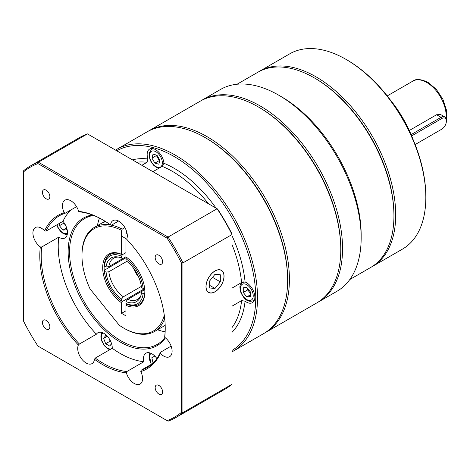 <?xml version="1.0" encoding="UTF-8"?>
<svg xmlns="http://www.w3.org/2000/svg" width="470" height="470" viewBox="0 0 470 470"><rect width="100%" height="100%" fill="white"/><g stroke="black" fill="none" stroke-linecap="round" stroke-linejoin="round"><path stroke-width="0.7" d="M411.109 134.608L441.06 117.312A7.514 4.342 -60 0 1 444.82 116.942L440.731 114.586L436.601 114.739L409.299 130.501M346.989 59.937L346.102 59.426L346.989 59.937A111.49 64.367 60 0 1 425.826 196.478L425.826 197.5A112.741 65.089 -120 0 0 346.102 59.426A112.741 65.089 -120 0 0 346.102 59.42A112.741 65.089 -120 0 0 289.732 53.839L259.616 71.228A112.741 65.089 60 0 1 315.987 76.81A112.741 65.089 60 0 1 389.636 176.162A112.741 65.089 60 0 1 372.357 266.502A112.741 65.089 60 0 1 371.464 267.001M372.357 266.502L402.473 249.112A112.741 65.089 -120 0 0 425.826 197.5M390.27 99.875A83.93 48.457 60 0 1 412.877 139.026M409.194 130.954A85.182 49.18 -120 0 0 395.417 107.101M393.936 215.401A111.49 64.367 -120 0 0 315.1 78.343A111.49 64.367 60 0 1 354.903 113.775A111.49 64.367 60 0 1 393.936 214.89L393.936 215.912A112.741 65.089 -120 0 0 354.462 113.664A112.741 65.089 -120 0 0 314.219 77.832A112.741 65.089 -120 0 0 257.842 72.251L237.086 84.23M258.735 71.751A112.741 65.089 60 0 1 259.616 71.228M415.139 144.554L441.765 129.179A6.515 3.76 120 0 0 441.771 129.179A6.515 3.76 120 0 0 446.377 121.201A6.515 3.76 120 0 0 441.765 118.54L411.655 135.924M444.82 116.942A7.514 4.342 -60 0 1 446.377 120.385L446.377 121.201M441.072 129.585A7.514 4.342 -60 0 1 441.06 129.591L441.765 129.179L441.06 129.591M340.785 249.153A115.25 66.54 -120 0 0 300.436 144.12A115.25 66.54 -120 0 0 258.853 107.242M201.054 100.715A116.501 67.263 60 0 1 201.93 100.192A116.501 67.263 60 0 1 301.769 142.986A116.501 67.263 60 0 1 318.431 301.975A116.501 67.263 60 0 1 317.538 302.474M201.93 100.192L220.536 89.453A116.501 67.263 60 0 1 278.786 95.222L281.442 96.755A112.741 65.089 60 0 1 321.691 132.587A112.741 65.089 60 0 1 361.16 234.836L361.16 237.902A116.501 67.263 60 0 1 337.031 291.236L318.431 301.975M278.786 95.222A116.501 67.263 60 0 1 320.376 132.246A116.501 67.263 60 0 1 361.16 237.902M349.827 279.509L370.583 267.524A112.741 65.089 -120 0 0 393.936 215.912M232.016 288.092L241.58 282.57L245.082 281.988A11.903 6.874 60 0 1 246.45 282.652A11.903 6.874 60 0 1 254.229 293.139A11.903 6.874 60 0 1 252.402 302.674A11.903 6.874 60 0 1 246.45 302.087A11.903 6.874 60 0 1 245.082 301.164L241.58 300.636L232.016 306.158M141.864 165.293L147.051 162.297L147.909 158.966A11.903 6.874 60 0 1 149.625 149.078A11.903 6.874 60 0 1 155.576 149.666A11.903 6.874 60 0 1 163.948 163.266L162.162 166.351L152.926 171.685M287.64 279.838A115.25 66.54 -120 0 0 206.148 138.18L205.267 137.669A116.501 67.263 -120 0 0 147.016 131.9L116.895 149.284A116.501 67.263 60 0 1 175.145 155.053A116.501 67.263 60 0 1 251.256 257.719A116.501 67.263 60 0 1 233.396 351.066A116.501 67.263 60 0 1 232.016 351.83M232.016 350.42A115.25 66.54 -120 0 0 249.517 258.03A115.25 66.54 -120 0 0 174.258 156.586A115.25 66.54 -120 0 0 116.766 150.805M115.544 150.1A116.501 67.263 60 0 1 116.895 149.284M206.148 138.18A115.25 66.54 60 0 1 287.64 279.327L287.64 280.349A116.501 67.263 -120 0 0 205.267 137.669A116.501 67.263 -120 0 0 205.261 137.669L206.148 138.18M233.396 351.066L263.511 333.682A116.501 67.263 -120 0 0 287.64 280.349M247.813 288.692A5.011 2.89 -120 0 0 248.166 289.878A5.011 2.89 -120 0 0 249.464 292.129A5.011 2.89 -120 0 0 250.351 293.057M250.351 293.227L247.69 289.925L247.69 288.539M246.809 296.887L243.266 292.481L243.266 287.757L246.809 287.44L250.351 291.846L250.351 296.57L246.809 296.887L250.351 294.843M247.69 289.925L243.266 292.481M158.801 168.289L155.846 167.062L153.608 165.217L151.123 161.909L149.93 159.371L149.061 155.347L149.331 152.597L151.716 149.319L152.909 148.626L151.716 149.319A10.646 6.145 60 0 1 153.672 148.82M156.851 155.188A5.011 2.89 -120 0 0 157.855 158.067L156.41 155.558L156.528 155.1M159.847 160.37A5.011 2.89 60 0 1 157.855 158.067L159.301 160.57L154.871 163.131L151.98 158.12L153.038 154.166L156.992 155.223L159.882 160.235L158.825 164.189L154.871 163.131M159.759 160.693L159.301 160.57M156.41 155.558L151.98 158.12M97.408 225.629A72.656 41.948 60 0 1 99.47 218.074M215.007 291.805A12.778 7.379 120 0 0 223.356 280.543A12.778 7.379 120 0 0 221.393 270.309A12.778 7.379 120 0 0 215.007 270.937A12.778 7.379 120 0 0 206.659 282.2A12.778 7.379 120 0 0 208.615 292.44A12.778 7.379 120 0 0 215.007 291.805M158.883 255.269A5.264 3.037 -120 0 0 156.251 255.01A5.264 3.037 -120 0 0 155.447 259.223A5.264 3.037 -120 0 0 158.883 263.864A5.264 3.037 -120 0 0 161.516 264.122A5.264 3.037 -120 0 0 162.32 259.904A5.264 3.037 -120 0 0 158.883 255.269M158.883 385.453A5.264 3.037 -120 0 0 156.251 385.194A5.264 3.037 -120 0 0 155.447 389.407A5.264 3.037 -120 0 0 158.883 394.048A5.264 3.037 -120 0 0 161.516 394.306A5.264 3.037 -120 0 0 162.32 390.088A5.264 3.037 -120 0 0 158.883 385.453M46.142 320.364A5.264 3.037 -120 0 0 43.51 320.099A5.264 3.037 -120 0 0 42.705 324.318A5.264 3.037 -120 0 0 46.142 328.953A5.264 3.037 -120 0 0 48.774 329.217A5.264 3.037 -120 0 0 49.579 324.999A5.264 3.037 -120 0 0 46.142 320.364M46.142 190.18A5.264 3.037 -120 0 0 43.51 189.921A5.264 3.037 -120 0 0 42.705 194.133A5.264 3.037 -120 0 0 46.142 198.769A5.264 3.037 -120 0 0 48.774 199.033A5.264 3.037 -120 0 0 49.579 194.815A5.264 3.037 -120 0 0 46.142 190.18M152.345 363.751L141.053 370.272A87.69 50.625 -120 0 0 147.063 367.646A87.69 50.625 -120 0 0 160.464 352.271L160.393 353.399A11.903 6.874 -120 0 0 163.689 356.078A11.903 6.874 -120 0 0 169.641 356.665A11.903 6.874 -120 0 0 171.644 347.788A11.903 6.874 -120 0 0 164.706 337.301L164.712 336.42A87.69 50.625 -120 0 0 165.223 327.907M160.464 352.271L171.127 346.114M126.847 371.541L143.855 361.718A87.69 50.625 60 0 1 112.248 348.276L95.24 358.093A87.69 50.625 -120 0 0 103.218 363.298A87.69 50.625 -120 0 0 126.847 371.541L126.377 372.857A11.903 6.874 -120 0 0 134.179 383.444A11.903 6.874 -120 0 0 140.131 384.037A11.903 6.874 -120 0 0 140.806 371.57L141.053 370.272M143.855 361.718A11.903 6.874 60 0 1 145.947 353.193A11.903 6.874 60 0 1 151.892 353.787A11.903 6.874 60 0 1 156.88 358.557M76.569 206.677L65.389 213.133A87.69 50.625 -120 0 0 59.379 215.765A87.69 50.625 -120 0 0 45.978 231.134L62.986 221.317A11.903 6.874 60 0 1 65.001 237.943A11.903 6.874 60 0 1 59.05 237.356A11.903 6.874 60 0 1 58.738 237.168L41.73 246.985A87.69 50.625 -120 0 0 79.389 344.04L78.378 345.015A11.903 6.874 -120 0 0 86.122 363.005A11.903 6.874 -120 0 0 92.073 363.592A11.903 6.874 -120 0 0 94.47 359.291L95.24 358.093M79.389 344.04L96.397 334.223A11.903 6.874 60 0 1 97.883 332.754A11.903 6.874 60 0 1 103.835 333.342A11.903 6.874 60 0 1 112.248 348.276M45.978 231.134L44.627 230.823A11.903 6.874 -120 0 0 41.337 228.15A11.903 6.874 -120 0 0 35.385 227.556A11.903 6.874 -120 0 0 33.382 236.439A11.903 6.874 -120 0 0 40.314 246.92L41.73 246.985M102.865 219.901A87.69 50.625 -120 0 0 79.594 211.864L78.649 211.365A11.903 6.874 -120 0 0 70.847 200.778A11.903 6.874 -120 0 0 64.895 200.191A11.903 6.874 -120 0 0 64.22 212.657L65.389 213.133M118.593 221.047L111.202 225.312L110.55 224.936A11.903 6.874 -120 0 1 112.953 220.63A11.903 6.874 -120 0 1 118.904 221.217A11.903 6.874 -120 0 1 126.647 239.207A88.689 51.206 60 0 1 165.229 328.319A88.689 51.206 60 0 1 164.706 337.301M165.428 337.86A73.661 42.529 60 0 1 120.226 342.025A73.661 42.529 60 0 1 70.189 269.692A73.661 42.529 60 0 1 92.443 214.972M93.683 215.454A72.656 41.948 -120 0 0 84.606 218.556A72.656 41.948 -120 0 0 73.473 276.771A72.656 41.948 -120 0 0 120.937 340.797A72.656 41.948 -120 0 0 157.262 344.398A72.656 41.948 -120 0 0 164.952 337.484M126.377 372.857A88.689 51.206 60 0 1 102.513 364.526A88.689 51.206 60 0 1 94.47 359.291M181.526 412.296L181.526 263.165A144.308 83.319 -120 0 0 167.085 238.155L37.941 163.595A144.308 83.319 -120 0 0 23.5 171.932L23.5 321.057A144.308 83.319 -120 0 0 37.941 346.067L167.085 420.627A144.308 83.319 -120 0 0 181.526 412.296L182.942 412.584A145.312 83.895 60 0 1 175.874 417.548A145.312 83.895 60 0 1 168.049 421.185L167.085 420.627M160.393 353.399A88.689 51.206 60 0 1 140.806 371.57M78.378 345.015A88.689 51.206 60 0 1 40.314 246.92M44.627 230.823A88.689 51.206 60 0 1 64.22 212.657M78.649 211.365A88.689 51.206 60 0 1 102.513 219.696A88.689 51.206 60 0 1 110.55 224.936M96.397 334.223A87.69 50.625 60 0 1 58.738 237.168M62.986 221.317A87.69 50.625 60 0 1 71.105 209.832M23.5 171.932L23.5 170.822A145.312 83.895 60 0 1 30.568 165.857A145.312 83.895 60 0 1 38.393 162.221L168.049 237.074A145.312 83.895 60 0 1 182.942 262.877L182.942 412.584L232.016 384.254L232.016 234.542L182.942 262.877L181.526 263.165M167.085 238.155L168.049 237.074L217.117 208.745L217.575 209.009A144.308 83.319 60 0 1 232.016 234.013L232.016 234.542A145.312 83.895 -120 0 0 217.117 208.745L87.467 133.891L38.393 162.221L37.941 163.595M87.467 133.891A145.312 83.895 -120 0 0 79.636 137.528L30.568 165.857M175.874 417.548L224.948 389.213A145.312 83.895 -120 0 0 232.016 384.254M165.111 331.767A72.656 41.948 60 0 1 157.538 329.776M108.858 266.625L125.984 256.738L123.328 258.271L121.554 258.106A25.245 14.576 60 0 0 117.4 256.902A25.245 14.576 60 0 0 106.056 267.054L108.858 266.625A23.8 13.742 60 0 1 113.64 258.206A23.8 13.742 60 0 1 118.499 257.102M118.258 298.238A28.811 16.632 -120 0 0 122.265 301.534L121.554 302.768A29.816 17.214 60 0 1 102.689 267.665A29.816 17.214 60 0 1 121.554 254.352L122.265 254.763L125.984 252.619L122.441 254.664L121.554 256.203L121.554 258.106M121.554 256.203A27.56 15.909 -120 0 0 104.41 266.102L104.405 265.08A28.811 16.632 60 0 1 110.162 254.429M106.056 267.054L104.41 266.102M138.815 277.418A23.8 13.742 60 0 1 133.386 268.023M123.328 296.799A23.8 13.742 60 0 1 108.858 271.742L106.056 272.165A25.245 14.576 60 0 0 121.554 299.014L123.328 296.799L141.352 286.394M126.882 261.338L108.858 271.742M126.542 257.307A28.811 16.632 60 0 0 126.548 257.407L104.405 270.191L104.41 271.219L106.056 272.165M104.41 271.219A27.56 15.909 -120 0 0 121.554 300.918L122.441 301.435L144.59 288.651L144.59 289.643L144.59 288.651L122.265 301.534M121.554 299.014L121.554 300.918M140.83 295.777A23.8 13.742 60 0 1 137.446 299.425A23.8 13.742 60 0 1 127.758 299.361L125.984 301.57A25.245 14.576 60 0 0 140.448 296.823A25.245 14.576 60 0 0 141.488 292.622L142.228 291.006L144.748 289.549M142.228 291.006L127.758 299.361M138.973 304.331A28.811 16.632 60 0 1 126.871 303.99L125.984 303.473L125.984 301.57M125.984 303.473A27.56 15.909 -120 0 0 143.133 293.574L144.907 293.58M141.488 292.622L143.133 293.574M125.984 258.759L125.984 260.662A25.245 14.576 60 0 1 141.488 287.511L143.133 288.457A27.56 15.909 -120 0 0 125.984 258.759L126.871 257.219M144.907 288.463L143.133 288.457M102.513 222.768L105.115 221.264M121.554 254.352L121.554 230.353A59.126 34.14 -120 0 0 81.962 255.698A59.126 34.14 -120 0 0 90.052 288.909L119.227 325.205A59.126 34.14 -120 0 0 123.769 328.113A59.126 34.14 -120 0 0 164.271 315.2M111.443 225.171A60.131 34.715 60 0 1 122.265 229.125L124.908 227.597M122.265 229.125L121.554 230.353M164.694 318.589A60.131 34.715 60 0 1 154.542 331.503A60.131 34.715 60 0 1 124.48 328.524L123.769 328.113M122.265 254.763A28.811 16.632 -120 0 0 110.074 254.476A28.811 16.632 -120 0 0 105.08 275.414M105.65 221.599L101.72 223.138L94.417 227.357A60.131 34.715 60 0 1 110.72 225.03M81.962 255.698L81.962 254.881A60.131 34.715 60 0 1 94.417 227.357M127.135 233.661A59.126 34.14 -120 0 0 125.984 232.909L125.984 256.908A29.816 17.214 60 0 1 144.854 292.011A29.816 17.214 60 0 1 125.984 305.324L125.984 315.893L121.554 313.337L125.984 310.782M125.984 232.909L126.694 231.681M125.984 305.324L126.694 304.096A28.811 16.632 -120 0 0 138.885 304.384A28.811 16.632 -120 0 0 144.848 291.594M121.554 313.337L121.554 302.768M108.306 224.689A6.891 3.977 -60 0 1 108.511 223.491M108.605 223.555A7.514 4.342 120 0 0 108.364 224.695M153.061 363.069L151.839 357.746L154.736 356.078L155.288 356.565M153.625 362.499L152.897 362.922M154.736 356.078L151.839 357.746M110.761 341.531L110.115 341.161L109.075 338.482A5.011 2.89 -120 0 0 109.093 338.529A5.011 2.89 -120 0 0 110.421 340.809M111.537 343.582L109.78 346.085L105.685 343.723L103.641 338.447L105.685 335.539L107.765 336.737M107.184 336.403L103.641 338.447M110.115 341.161L105.685 343.723M64.296 223.062A5.011 2.89 -120 0 0 64.308 223.103A5.011 2.89 -120 0 0 65.606 225.347L63.838 223.144L63.838 222.404M66.493 227.392L66.493 229.795L62.951 230.112L59.408 225.706L59.408 223.385M66.493 228.067L62.951 230.112M63.838 223.144L59.408 225.706M215.007 271.037A12.661 7.308 120 0 0 206.054 286.541A12.661 7.308 120 0 0 215.007 291.711L215.007 291.711A12.661 7.308 120 0 0 223.961 276.201A12.661 7.308 120 0 0 215.007 271.037M215.007 274.286L209.691 280.896L209.691 287.987L215.007 288.457L220.324 281.847L220.324 274.762L215.007 274.286M212.54 277.353L220.324 281.847M209.691 285.39L215.007 288.457M259.299 107.495L258.412 106.984L259.293 107.495A115.25 66.54 60 0 1 259.299 107.495A115.25 66.54 60 0 1 340.785 248.642L340.785 249.664A116.501 67.263 -120 0 0 258.412 106.984L258.412 106.984A116.501 67.263 -120 0 0 200.161 101.215L148.784 130.871A116.501 67.263 60 0 1 207.035 136.647A116.501 67.263 60 0 1 283.14 239.306A116.501 67.263 60 0 1 265.286 332.66A116.501 67.263 60 0 1 264.393 333.16M265.286 332.66L316.663 302.997A116.501 67.263 -120 0 0 340.785 249.664M147.903 131.4A116.501 67.263 60 0 1 148.784 130.871M446.083 118.552A27.56 15.909 -120 0 0 426.707 82.438A27.56 15.909 -120 0 0 412.93 81.069L387.227 95.915M436.601 114.739L441.06 117.312L441.765 118.54M147.051 162.297A98.336 56.776 -120 0 0 136.547 162.226M132.44 159.853A100.844 58.221 60 0 1 147.909 158.966M232.016 327.578A98.336 56.776 -120 0 0 241.58 300.636M245.082 301.164A100.844 58.221 60 0 1 232.016 332.325M241.58 282.57A98.336 56.776 -120 0 0 232.016 244.576M208.427 203.727A98.336 56.776 -120 0 0 162.162 166.351M163.948 163.266A100.844 58.221 60 0 1 216.083 208.145M232.016 235.74A100.844 58.221 60 0 1 245.082 281.988M252.367 291.664A9.083 5.246 -120 0 0 243.595 283.886A9.083 5.246 -120 0 0 241.245 292.657A9.083 5.246 -120 0 0 250.017 300.442A9.083 5.246 -120 0 0 252.367 291.664M243.19 281.953L242.591 282.305A10.646 6.145 60 0 1 243.912 281.847M254.646 299.296A10.646 6.145 60 0 1 253.236 300.747L254.435 300.054M151.387 151.311A9.083 5.246 -120 0 0 151.387 161.797A9.083 5.246 -120 0 0 160.47 167.044A9.083 5.246 -120 0 0 160.47 156.557A9.083 5.246 -120 0 0 151.387 151.311M151.199 353.416A9.083 5.246 -120 0 0 149.589 355.749A9.083 5.246 -120 0 0 151.475 364.25M103.142 332.977A9.083 5.246 -120 0 0 102.619 342.348A9.083 5.246 -120 0 0 110.832 349.093M57.005 224.772A9.083 5.246 -120 0 0 57.387 225.882A9.083 5.246 -120 0 0 67.439 233.279M412.93 81.069C415.856 78.654 420.867 79.066 427.964 82.315L436.319 89.335L442.899 99.264L446.5 110.221L446.371 120.244M315.1 78.343L314.219 77.832M242.591 282.305C240.094 284.72 238.989 285.255 240.893 292.587C243.501 297.633 246.721 302.909 253.236 300.747M154.542 331.503L165.176 325.363M121.554 236.099L125.984 238.654M149.965 352.929L149.184 354.703L151.228 364.397M109.769 349.709L107.654 348.699L104.593 345.944L101.737 341.014L100.868 337.002L101.138 334.217L101.908 332.49M56.723 224.93L58.11 228.062L60.63 231.434L62.868 233.273L65.324 234.383L67.245 234.595"/></g></svg>

